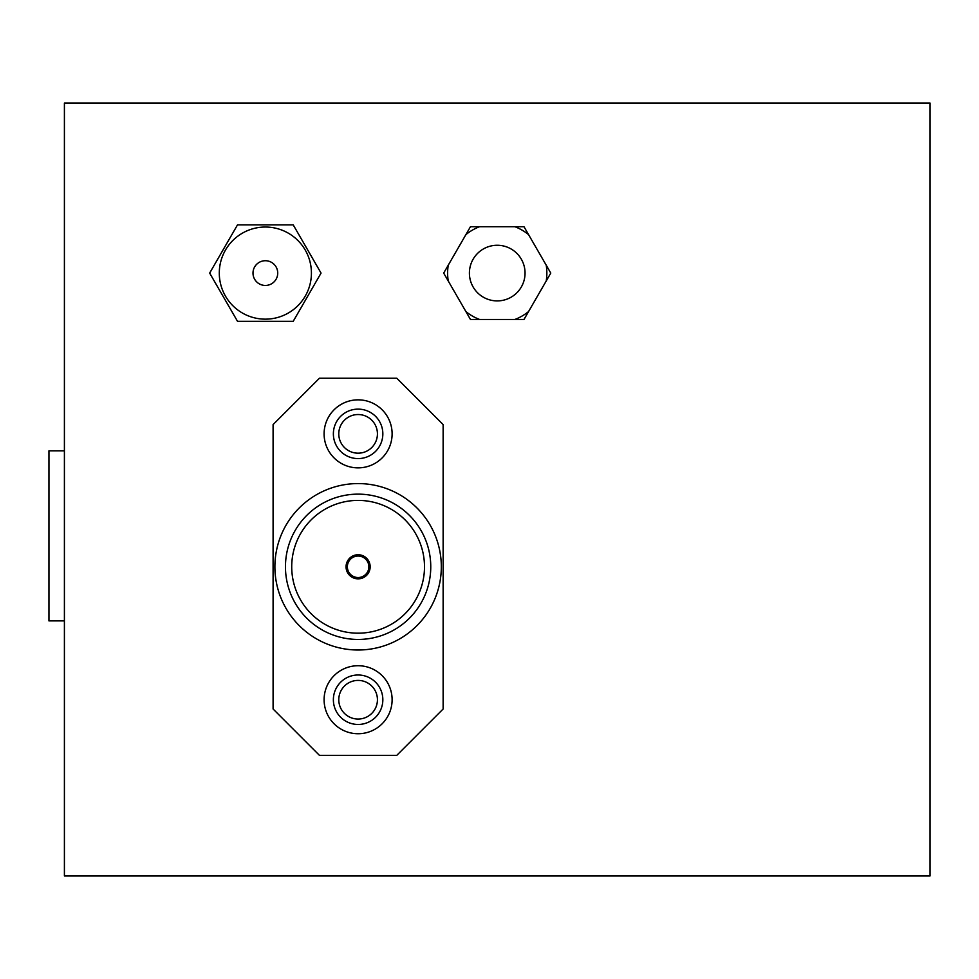 <?xml version="1.0" encoding="UTF-8"?>
<svg xmlns="http://www.w3.org/2000/svg" width="979" height="979" viewBox="0 0 979 979"><rect width="100%" height="100%" fill="white"/><g stroke="black" fill="none" stroke-linecap="round" stroke-linejoin="round"><path stroke-width="1.47" d="M273.092 709.004L319.46 755.372L396.752 755.372L443.132 709.004L443.132 424.58L396.752 378.2L319.46 378.2L273.092 424.58L273.092 709.004M358.106 665.72A34.008 34.008 0 0 0 324.098 699.728A34.008 34.008 0 0 0 358.106 733.736A34.008 34.008 0 0 0 392.114 699.728A34.008 34.008 0 0 0 358.106 665.72M358.106 399.848A34.008 34.008 0 0 0 324.098 433.856A34.008 34.008 0 0 0 358.106 467.864A34.008 34.008 0 0 0 392.114 433.856A34.008 34.008 0 0 0 358.106 399.848M358.106 650.007A83.215 83.215 0 0 0 441.321 566.792A83.215 83.215 0 0 0 358.106 483.577A83.215 83.215 0 0 0 274.891 566.792A83.215 83.215 0 0 0 358.106 650.007M358.106 577.537A10.757 10.757 0 0 1 347.361 566.792A10.757 10.757 0 0 1 358.106 556.035A10.757 10.757 0 0 1 368.863 566.792A10.757 10.757 0 0 1 358.106 577.537M358.106 554.738A12.054 12.054 0 0 0 346.052 566.792A12.054 12.054 0 0 0 358.106 578.846A12.054 12.054 0 0 0 370.16 566.792A12.054 12.054 0 0 0 358.106 554.738M358.106 500.404A66.388 66.388 0 0 0 291.718 566.792A66.388 66.388 0 0 0 358.106 633.18A66.388 66.388 0 0 0 424.494 566.792A66.388 66.388 0 0 0 358.106 500.404M358.106 639.446A72.654 72.654 0 0 0 430.76 566.792A72.654 72.654 0 0 0 358.106 494.138A72.654 72.654 0 0 0 285.452 566.792A72.654 72.654 0 0 0 358.106 639.446M64.406 620.894L48.95 620.894L48.95 450.854L64.406 450.854M277.73 273.092A12.372 12.372 0 0 0 265.358 260.72A12.372 12.372 0 0 0 252.998 273.092A12.372 12.372 0 0 0 265.358 285.452A12.372 12.372 0 0 0 277.73 273.092M219.296 273.092A46.062 46.062 0 0 1 265.358 227.03A46.062 46.062 0 0 1 311.42 273.092A46.062 46.062 0 0 1 265.358 319.154A46.062 46.062 0 0 1 219.296 273.092M321.051 273.092L293.21 224.864L237.518 224.864L209.665 273.092L237.518 321.32L293.21 321.32L321.051 273.092M469.406 273.092A27.828 27.828 0 0 1 497.234 245.264A27.828 27.828 0 0 1 525.05 273.092A27.828 27.828 0 0 1 497.234 300.908A27.828 27.828 0 0 1 469.406 273.092M448.247 280.985A49.623 49.623 0 0 1 448.247 265.187L443.683 273.092L470.458 319.46L479.575 319.46A49.623 49.623 0 0 1 465.894 311.567M514.881 319.46L523.998 319.46L528.562 311.567A49.623 49.623 0 0 1 514.881 319.46L479.575 319.46M479.575 226.712L470.458 226.712L465.894 234.617A49.623 49.623 0 0 1 479.575 226.712L514.881 226.712A49.623 49.623 0 0 1 528.562 234.617L523.998 226.712L514.881 226.712M546.221 280.985L550.773 273.092L546.221 265.187A49.623 49.623 0 0 1 546.221 280.985L528.562 311.567M465.894 234.617L448.247 265.187M546.221 265.187L528.562 234.617M382.838 699.728A24.732 24.732 0 0 1 358.106 724.46A24.732 24.732 0 0 1 333.374 699.728A24.732 24.732 0 0 1 358.106 674.996A24.732 24.732 0 0 1 382.838 699.728M338.783 699.728A19.323 19.323 0 0 0 358.106 719.051A19.323 19.323 0 0 0 377.429 699.728A19.323 19.323 0 0 0 358.106 680.405A19.323 19.323 0 0 0 338.783 699.728M382.838 433.856A24.732 24.732 0 0 1 358.106 458.588A24.732 24.732 0 0 1 333.374 433.856A24.732 24.732 0 0 1 358.106 409.124A24.732 24.732 0 0 1 382.838 433.856M338.783 433.856A19.323 19.323 0 0 0 358.106 453.179A19.323 19.323 0 0 0 377.429 433.856A19.323 19.323 0 0 0 358.106 414.533A19.323 19.323 0 0 0 338.783 433.856M930.05 103.052L64.406 103.052L64.406 875.948L930.05 875.948L930.05 103.052"/></g></svg>
